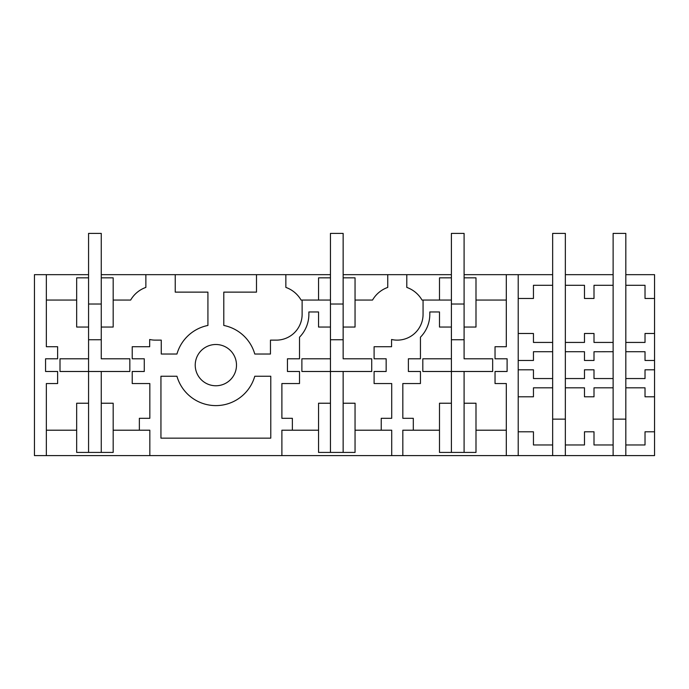 <?xml version="1.0" encoding="UTF-8"?>
<svg xmlns="http://www.w3.org/2000/svg" width="689" height="689" viewBox="0 0 689 689"><rect width="100%" height="100%" fill="white"/><g stroke="black" fill="none" stroke-linecap="round" stroke-linejoin="round"><path stroke-width="1.03" d="M76.668 403.229L76.668 452.423L88.571 452.423L88.571 403.229L76.668 403.229M88.571 358.788L60.003 358.788L60.003 371.483L88.571 371.483L88.571 327.042L76.668 327.042L76.668 277.839L88.571 277.839L88.571 339.737L101.266 339.737L101.266 327.042L113.177 327.042L113.177 277.839L101.266 277.839L101.266 358.788L129.842 358.788L129.842 371.483L101.266 371.483L101.266 403.229L113.177 403.229L113.177 452.423L88.571 452.423M101.266 403.229L101.266 452.423M46.352 455.601L34.45 455.601L34.45 274.661L46.352 274.661L46.352 346.722L57.626 346.722L57.626 358.788L45.56 358.788L45.56 371.483L57.626 371.483L57.626 383.54L46.352 383.54L46.352 455.601L654.55 455.601L654.55 431.796L645.025 431.796L645.025 444.965L625.819 444.965L625.819 455.601M101.266 371.483L88.571 371.483L88.571 403.229M113.177 300.059L130.652 300.059A28.568 28.568 0 0 1 145.87 287.408L145.87 274.661L330.453 274.661M175.23 274.661L175.23 292.127L207.923 292.127L207.923 325.449A40.47 40.47 0 0 0 176.944 354.025L161.26 354.025L161.26 340.133L155.387 340.133A25.794 25.794 0 0 1 149.677 339.496L149.677 346.722L132.219 346.722L132.219 358.788L144.277 358.788L144.277 371.483L132.219 371.483L132.219 383.54L149.832 383.54L149.832 418.301L139.359 418.301L139.359 430.203L113.177 430.203M46.352 300.059L76.668 300.059M46.352 430.203L76.668 430.203M256.489 274.661L256.489 292.127L223.796 292.127L223.796 325.449A40.47 40.47 0 0 1 254.775 354.025L270.458 354.025L270.458 340.133L276.332 340.133A25.794 25.794 0 0 0 302.127 314.348L302.127 300.059L318.551 300.059L318.551 277.839L330.453 277.839L330.453 327.042L318.551 327.042L318.551 311.962L308.87 311.962L308.87 314.348A32.538 32.538 0 0 1 299.508 337.188L299.508 358.788L287.442 358.788L287.442 371.483L299.508 371.483L299.508 383.54L281.887 383.54L281.887 418.301L292.36 418.301L292.36 430.203L281.887 430.203L281.887 455.601M149.832 455.601L149.832 430.203L139.359 430.203M225.751 347.023A20.636 20.636 0 0 1 233.967 375.023A20.636 20.636 0 0 1 205.968 383.239A20.636 20.636 0 0 1 197.752 355.24A20.636 20.636 0 0 1 225.751 347.023M160.942 438.144L270.777 438.144L270.777 376.246L254.775 376.246A40.47 40.47 0 0 1 176.944 376.246L160.942 376.246L160.942 438.144M145.87 274.661L101.266 274.661M88.571 274.661L46.352 274.661M343.148 274.661L451.398 274.661M464.093 274.661L506.312 274.661L506.312 346.722L495.038 346.722L495.038 358.788L507.104 358.788L507.104 371.483L495.038 371.483L495.038 383.54L506.312 383.54L506.312 455.601M518.214 298.475L533.45 298.475L533.45 285.298L552.656 285.298L552.656 274.661L506.312 274.661M613.124 274.661L565.35 274.661L565.35 285.298L584.479 285.298L584.47 298.475L594.004 298.475L594.004 285.298L613.124 285.298L613.124 233.399L625.819 233.399L625.819 285.298L645.025 285.298L645.025 298.475L654.55 298.475L654.55 360.468L645.025 360.468L645.025 351.717L625.819 351.717L625.819 285.298M654.55 298.475L654.55 274.661L625.819 274.661M318.551 300.059L330.453 300.059M492.661 358.788L492.661 371.483L492.661 358.788L464.093 358.788L464.093 327.042L475.996 327.042L475.996 277.839L464.093 277.839L464.093 339.737L451.398 339.737L451.398 277.839L439.487 277.839L439.487 300.059L451.398 300.059M406.794 274.661L406.794 287.408A28.568 28.568 0 0 1 422.012 300.059L423.063 300.059L423.063 314.348A25.794 25.794 0 0 1 391.559 339.496L391.559 346.722L374.101 346.722L374.101 358.788L386.159 358.788L386.159 371.483L374.101 371.483L374.101 383.54L391.714 383.54L391.714 418.301L381.241 418.301L381.241 430.203L355.05 430.203M439.487 300.059L423.063 300.059M355.05 300.059L372.534 300.059A28.568 28.568 0 0 1 387.752 287.408L387.752 274.661M343.148 371.483L301.885 371.483L301.885 358.788L330.453 358.788L330.453 327.042L330.453 339.737L343.148 339.737L343.148 327.042L355.05 327.042L355.05 277.839L343.148 277.839L343.148 358.788L371.716 358.788L371.716 371.483L343.148 371.483L343.148 452.423L355.05 452.423L355.05 403.229L343.148 403.229M518.214 274.661L518.214 455.601M492.661 371.483L422.822 371.483L422.822 358.788L451.398 358.788L451.398 327.042L439.487 327.042L439.487 311.962L429.807 311.962L429.807 314.348A32.538 32.538 0 0 1 420.445 337.188L420.445 358.788L408.379 358.788L408.379 371.483L420.445 371.483L420.445 383.54L402.824 383.54L402.824 418.301L413.305 418.301L413.305 430.203L402.824 430.203L402.824 455.601M506.312 300.059L475.996 300.059M464.093 371.483L464.093 452.423L475.996 452.423L475.996 403.229L464.093 403.229M506.312 430.203L475.996 430.203M391.714 455.601L391.714 430.203L381.241 430.203M439.487 430.203L413.305 430.203M451.398 358.788L451.398 403.229L439.487 403.229L439.487 452.423L464.093 452.423M451.398 403.229L451.398 452.423M285.857 274.661L285.857 287.408A28.568 28.568 0 0 1 301.076 300.059L302.127 300.059M318.551 430.203L292.36 430.203M330.453 358.788L330.453 452.423L343.148 452.423M330.453 452.423L318.551 452.423L318.551 403.229L330.453 403.229M613.124 455.601L613.124 444.965L594.004 444.965L594.004 431.796L584.479 431.796L584.479 444.965L565.35 444.965L565.35 455.601M613.124 351.717L613.124 387.829L594.004 387.829L594.004 396.786L584.479 396.786L584.479 387.829L565.35 387.829L565.35 351.717L584.479 351.717L584.47 360.468L594.004 360.468L594.004 351.743L613.124 351.717L613.124 342.433L594.004 342.433L594.004 333.485L584.47 333.485L584.479 342.433L565.35 342.433L565.35 351.717M613.124 378.545L594.004 378.545L594.004 369.804L584.47 369.804L584.479 378.545L565.35 378.545M654.55 431.796L654.55 360.468M613.124 444.965L613.124 419.127L625.819 419.127L625.819 444.965M654.55 369.804L645.025 369.804L645.025 378.545L625.819 378.545L625.819 387.829L645.025 387.829L645.025 396.786L654.55 396.786M654.55 333.485L645.025 333.485L645.025 342.433L625.819 342.433M565.35 444.965L565.35 387.829M552.656 285.298L552.656 351.717L533.45 351.717L533.45 360.468L518.214 360.468M518.214 369.804L533.45 369.804L533.45 378.545L552.656 378.545L552.656 419.127L565.35 419.127M552.656 342.433L533.45 342.433L533.45 333.485L518.214 333.485M552.656 387.829L533.45 387.829L533.45 396.786L518.214 396.786M518.214 431.796L533.45 431.796L533.45 444.965L552.656 444.965L552.656 419.127M552.656 455.601L552.656 444.965M88.571 277.839L88.571 233.399L101.266 233.399L101.266 277.839M88.571 304.03L101.266 304.03M129.842 371.483L129.842 358.788M60.003 371.483L60.003 358.788M330.453 277.839L330.453 233.399L343.148 233.399L343.148 277.839M330.453 304.03L343.148 304.03M371.716 371.483L371.716 358.788M301.885 371.483L301.885 358.788M451.398 277.839L451.398 233.399L464.093 233.399L464.093 277.839M451.398 304.03L464.093 304.03M422.822 371.483L422.822 358.788M565.35 274.661L565.35 233.399L552.656 233.399L552.656 274.661M552.656 351.717L552.656 378.545M565.35 342.433L565.35 285.298M613.124 285.298L613.124 342.433M613.124 387.829L613.124 419.127M625.819 419.127L625.819 387.829M625.819 378.545L625.819 351.717"/></g></svg>
